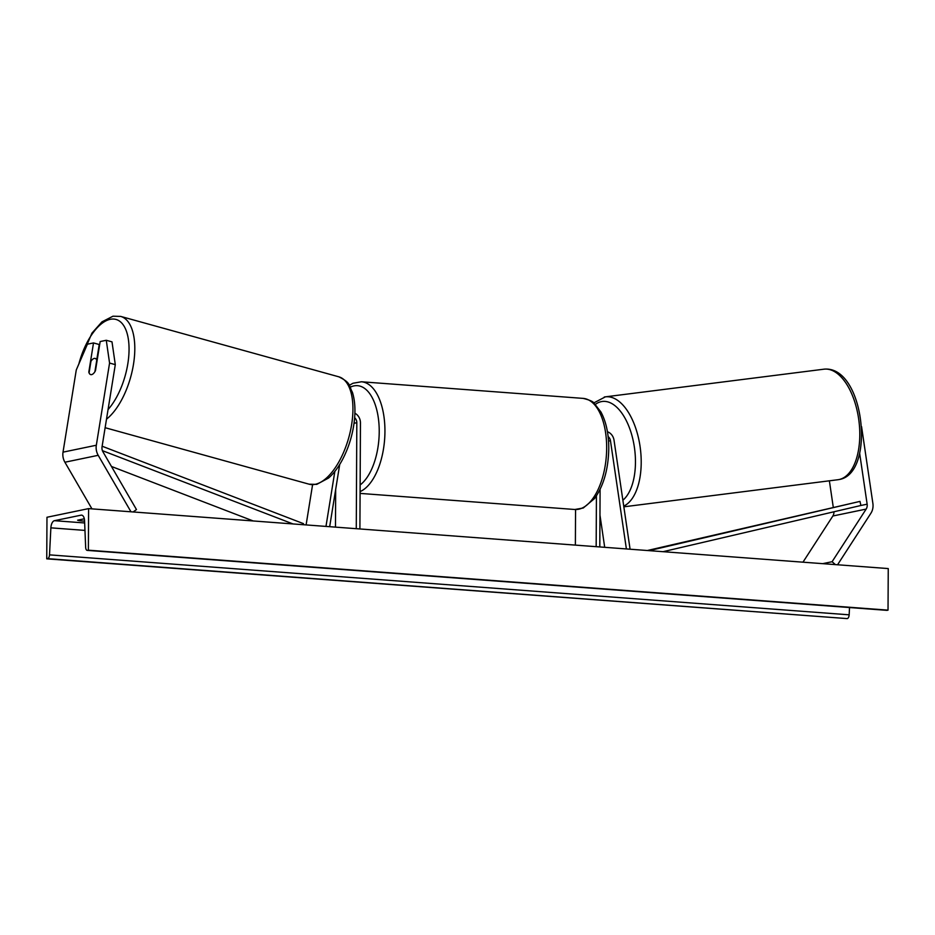 <?xml version="1.0" encoding="UTF-8"?>
<svg xmlns="http://www.w3.org/2000/svg" width="935" height="935" viewBox="0 0 935 935"><rect width="100%" height="100%" fill="white"/><g stroke="black" fill="none" stroke-linecap="round" stroke-linejoin="round"><path stroke-width="1.4" d="M599.966 515.127L604.7 547.314M608.124 436.575A5.867 5.049 -101.7 0 1 610.462 440.712L626.392 548.938M607.434 431.76A10.051 8.66 -101.7 0 1 614.038 440.256L630.085 549.207M599.803 546.94L600.095 489.367M596.168 546.671L596.425 495.889M575.376 545.105L575.563 509.54M861.567 426.629L872.881 503.451A13.406 11.547 -101.7 0 1 873.045 505.777A13.406 11.547 -101.7 0 1 870.894 513.257L837.561 564.763M859.651 453.288L867.142 504.187A6.697 5.774 -101.7 0 1 867.224 505.344A6.697 5.774 -101.7 0 1 866.161 509.084L832.092 561.713L835.376 564.6M833.915 511.784A6.697 5.774 -101.7 0 1 833.926 512.263A6.697 5.774 -101.7 0 1 832.851 516.003L802.966 562.18M829.38 480.812L833.249 507.097M822.753 563.653L832.092 561.713M106.274 340.282L109.57 363.06L115.297 364.65L112.001 341.859L106.274 340.282L100.174 341.544L95.475 370.681A8.38 3.892 105.5 0 1 91.618 374.619A8.38 3.892 105.5 0 1 90.683 374.596A8.38 3.892 105.5 0 1 88.813 372.072L93.512 342.935L87.399 344.197L76.273 369.979L63.019 452.154A13.406 11.547 78.3 0 0 62.832 454.445A13.406 11.547 78.3 0 0 64.901 462.229L91.957 508.862M109.57 363.06L96.328 445.235A13.406 11.547 78.3 0 0 96.13 447.526A13.406 11.547 78.3 0 0 98.198 455.31L130.97 511.784M115.297 364.65L102.044 446.813A6.697 5.774 78.3 0 0 101.95 447.958A6.697 5.774 78.3 0 0 102.979 451.862L136.475 509.563L133.156 511.948M96.901 358.935L99.227 344.512L93.512 342.935M312.582 484.727L306.107 524.921M359.905 528.953L360.454 422.971A10.051 8.66 78.3 0 0 354.891 413.235M356.27 528.684L356.819 422.702A5.867 5.049 78.3 0 0 354.645 417.735M334.847 471.404L325.976 526.405M339.709 464.461L329.669 526.685M335.478 527.118L335.677 489.426M84.314 518.796L77.605 520.199A10.472 1.274 -179.7 0 0 82.56 521.017A10.472 1.274 -179.7 0 0 84.582 521.134M88.591 508.617L88.381 550.189L87.504 550.364A3.775 1.858 94.3 0 1 87.247 550.388A3.775 1.858 94.3 0 1 85.658 547.349L84.571 520.842A7.118 3.506 -85.7 0 0 81.567 515.127A7.118 3.506 -85.7 0 0 81.076 515.162L54.44 520.69A7.118 3.506 -85.7 0 0 50.876 527.843L49.508 554.864A3.775 1.858 94.3 0 1 47.627 558.651L46.75 558.838L46.972 517.265L88.591 508.617L888.25 568.573L888.028 610.146L887.163 610.321A3.775 1.858 94.3 0 1 886.894 610.345A3.775 1.858 94.3 0 1 886.637 610.286M88.381 550.189L888.028 610.146M46.75 558.838L847.274 618.608A3.775 1.858 94.3 0 0 849.155 614.821L849.529 607.54M91.618 374.619A8.38 3.892 -74.5 0 0 94.903 371.698L96.772 360.139A8.38 3.892 -74.5 0 0 95.16 358.444A8.38 3.892 -74.5 0 0 94.225 358.432A8.38 3.892 -74.5 0 0 90.94 361.342L89.082 372.901A8.38 3.892 -74.5 0 0 90.683 374.596A8.38 3.892 -74.5 0 0 91.618 374.619M647.394 550.505L859.978 501.394L860.901 505.484L663.067 551.685M648.808 550.621L652.607 549.827L652.852 550.914M859.978 501.394L652.607 549.827M102.418 450.658L292.994 523.939M111.452 466.46L253.163 520.947M102.137 446.229L303.466 523.647L303.209 524.699M608.533 441.11L610.462 440.712M860.901 505.484L867.142 504.187M832.851 516.003L866.161 509.084M63.019 452.154L96.328 445.235M64.901 462.229L98.198 455.31M354.038 423.274L356.819 422.702M606.663 448.192A55.714 27.442 -85.7 0 0 583.148 398.392C589.623 399.993 593.293 401.606 594.122 403.254L600.924 411.984C606.16 421.814 608.779 434.027 608.767 448.648C608.381 469.101 603.636 485.733 594.567 498.53L583.253 507.997L574.815 509.493A55.714 27.442 -85.7 0 0 606.663 448.192M360.127 484.961A51.518 25.385 -85.7 0 0 379.224 431.725A51.518 25.385 -85.7 0 0 350.309 387.16M583.148 398.392L361.424 381.772A55.714 27.442 94.3 0 1 384.94 431.573A55.714 27.442 94.3 0 1 360.092 491.611M823.957 369.185C864.349 365.047 876.153 473.355 839.303 479.503L837.947 479.725A55.714 28.214 -97.2 0 0 839.057 479.538A55.714 28.214 -97.2 0 0 858.786 419.815A55.714 28.214 -97.2 0 0 823.957 369.185L605.366 396.849A55.714 28.214 82.8 0 1 639.704 444.16A55.714 28.214 82.8 0 1 623.738 506.115M622.874 500.225A51.518 26.087 -97.2 0 0 633.135 440.408A51.518 26.087 -97.2 0 0 601.275 401.641A51.518 26.087 -97.2 0 0 595.35 404.411M604.255 397.036A55.714 28.214 82.8 0 1 605.366 396.849L593.76 402.95M81.076 515.162L82.058 515.232M54.44 520.69L84.653 522.957M87.504 550.364L887.163 610.321M47.627 558.651L847.274 618.608M49.508 554.864L849.155 614.821M50.876 527.843L84.956 530.402M78.809 364.112A51.518 23.901 105.5 0 1 110.248 319.314A51.518 23.901 105.5 0 1 129.03 351.092A51.518 23.901 105.5 0 1 108.051 409.565M106.496 419.184A55.714 25.853 -74.5 0 0 133.857 361.81A55.714 25.853 -74.5 0 0 120.662 316.404L112.971 316.205L101.95 321.874L91.922 333.164L77.628 366.824M120.662 316.404L338.786 376.805A55.714 25.853 105.5 0 1 350.403 431.07A55.714 25.853 105.5 0 1 315.235 484.318A55.714 25.853 105.5 0 1 309.053 484.178L105.129 427.704M361.424 381.772L352.998 383.257L349.281 385.313M574.815 509.493L360.092 493.399M837.947 479.725L623.844 506.817M87.247 550.388L886.894 610.345M338.786 376.805C351.583 383.105 348.708 385.734 352.378 392.197C354.973 400.437 355.592 410.255 354.248 421.615C352.542 435.161 348.638 447.783 342.549 459.482C338.412 467.301 333.748 473.484 328.559 478.042L316.743 484.377L309.053 484.178M95.16 358.444L97.345 359.052"/></g></svg>

